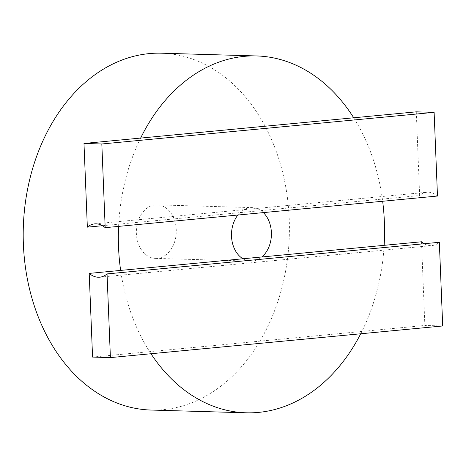 <?xml version="1.0" encoding="UTF-8"?>
<svg xmlns="http://www.w3.org/2000/svg" width="466" height="466" viewBox="0 0 466 466"><rect width="100%" height="100%" fill="white"/><g stroke="black" fill="none" stroke-linecap="round" stroke-linejoin="round"><path stroke-width="0.35" stroke-dasharray="2.33 1.75" d="M161.469 53.2A178.495 133.066 -88.3 0 1 289.415 227.216A178.495 133.066 -88.3 0 1 163.461 409.643A178.495 133.066 -88.3 0 1 151.153 410.051M150.978 353.741A178.495 133.066 -88.3 0 1 120.636 270.408M118.597 226.389A178.495 133.066 -88.3 0 1 140.633 138.076M353.717 117.793A178.495 133.066 -88.3 0 1 382.656 201.254M384.147 245.326A178.495 133.066 -88.3 0 1 360.707 333.778M155.236 204.924A26.778 19.962 91.7 0 0 136.346 232.284A26.778 19.962 91.7 0 0 155.539 258.385A26.778 19.962 91.7 0 0 176.265 232.202A26.778 19.962 91.7 0 0 157.083 204.859A26.778 19.962 91.7 0 0 155.236 204.924M263.354 212.613A26.778 19.962 91.7 0 0 252.222 207.615A26.778 19.962 91.7 0 0 250.376 207.673A26.778 19.962 91.7 0 0 237.899 215.036M242.914 258.77A26.778 19.962 91.7 0 0 250.679 261.141A26.778 19.962 91.7 0 0 261.875 256.964M416.284 111.834L419.645 195.522A26.778 17.772 84.6 0 1 426.955 192.248A26.778 17.772 84.6 0 1 437.481 196.035M102.456 225.713L419.645 195.522M424.229 243.724A26.778 17.772 -95.4 0 0 432.029 245.559A26.778 17.772 -95.4 0 0 439.339 242.285M421.503 241.772L424.864 325.454L92.565 357.084M442.7 325.973L424.864 325.454M155.539 258.385L250.679 261.141M157.083 204.859L252.222 207.615M94.656 223.878L426.955 192.248M99.73 277.188L432.029 245.559"/><path stroke-width="0.7" d="M360.707 333.778A178.495 133.066 -88.3 0 1 258.601 412.393A178.495 133.066 -88.3 0 1 246.293 412.8L151.153 410.051A178.495 133.066 -88.3 0 1 23.3 227.781A178.495 133.066 -88.3 0 1 161.469 53.2L256.609 55.949A178.495 133.066 -88.3 0 1 353.717 117.793M246.293 412.8A178.495 133.066 -88.3 0 1 150.978 353.741M120.636 270.408A178.495 133.066 -88.3 0 1 118.597 226.389M140.633 138.076A178.495 133.066 -88.3 0 1 256.609 55.949M382.656 201.254A178.495 133.066 -88.3 0 1 384.147 245.326M237.899 215.036A26.778 19.962 91.7 0 0 242.914 258.77M261.875 256.964A26.778 19.962 91.7 0 0 263.354 212.613M83.985 143.464L101.827 143.982L434.12 112.353L416.284 111.834L83.985 143.464L87.346 227.152L102.456 225.713M434.12 112.353L437.481 196.035L105.188 227.664L101.827 143.982M87.346 227.152A26.778 17.772 84.6 0 1 94.656 223.878A26.778 17.772 84.6 0 1 105.188 227.664M89.204 273.402A26.778 17.772 -95.4 0 0 99.73 277.188A26.778 17.772 -95.4 0 0 107.046 273.915L439.339 242.285L442.7 325.973L110.407 357.603L92.565 357.084L89.204 273.402L421.503 241.772A26.778 17.772 -95.4 0 0 424.229 243.724M107.046 273.915L110.407 357.603"/></g></svg>
